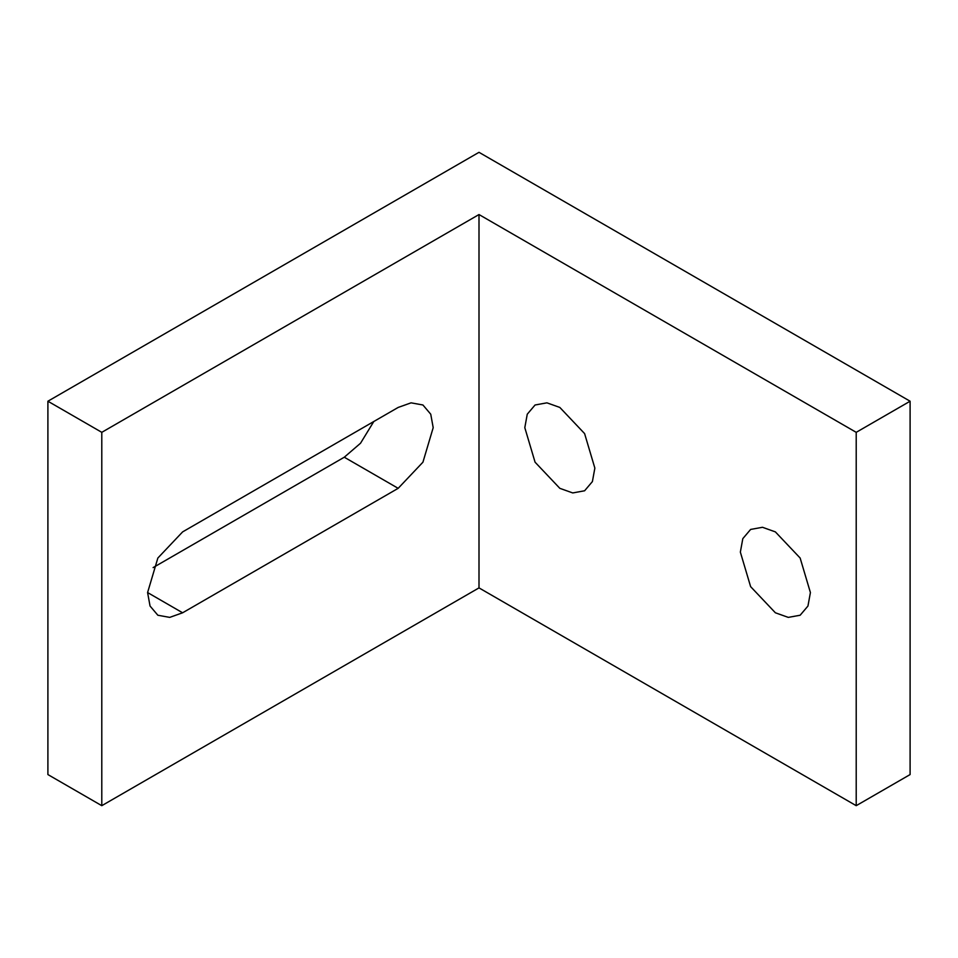 <?xml version="1.0" encoding="UTF-8"?>
<svg xmlns="http://www.w3.org/2000/svg" width="958" height="958" viewBox="0 0 958 958"><rect width="100%" height="100%" fill="white"/><g stroke="black" fill="none" stroke-linecap="round" stroke-linejoin="round"><path stroke-width="1.44" d="M182.619 612.785L169.722 617.383L157.854 615.24L150.047 606.031L147.592 592.559L157.854 558.035L182.619 531.894L398.169 407.437L411.066 402.839L422.933 404.995L430.741 414.203L433.196 427.663L422.933 462.187L398.169 488.329L182.619 612.785L147.592 592.559M153.1 567.603L344.281 457.217L360.531 443.231L373.8 421.508M775.381 612.785L750.617 586.631L740.354 552.107L742.809 538.647L750.617 529.439L762.484 527.283L775.381 531.894L800.146 558.035L810.408 592.559L807.953 606.031L800.146 615.24L788.278 617.383L775.381 612.785M559.831 488.329L535.067 462.187L524.804 427.663L527.259 414.203L535.067 404.995L546.934 402.839L559.831 407.437L584.596 433.591L594.858 468.115L592.403 481.575L584.596 490.783L572.728 492.939L559.831 488.329M856.212 805.678L910.1 774.567L910.1 401.222L856.212 432.333L856.212 805.678L479 587.889L101.787 805.678L47.9 774.567L47.9 401.222L479 152.322L910.1 401.222M856.212 432.333L479 214.544L479 587.889M479 214.544L101.787 432.333L101.787 805.678M101.787 432.333L47.9 401.222M398.169 488.329L344.281 457.217"/></g></svg>
